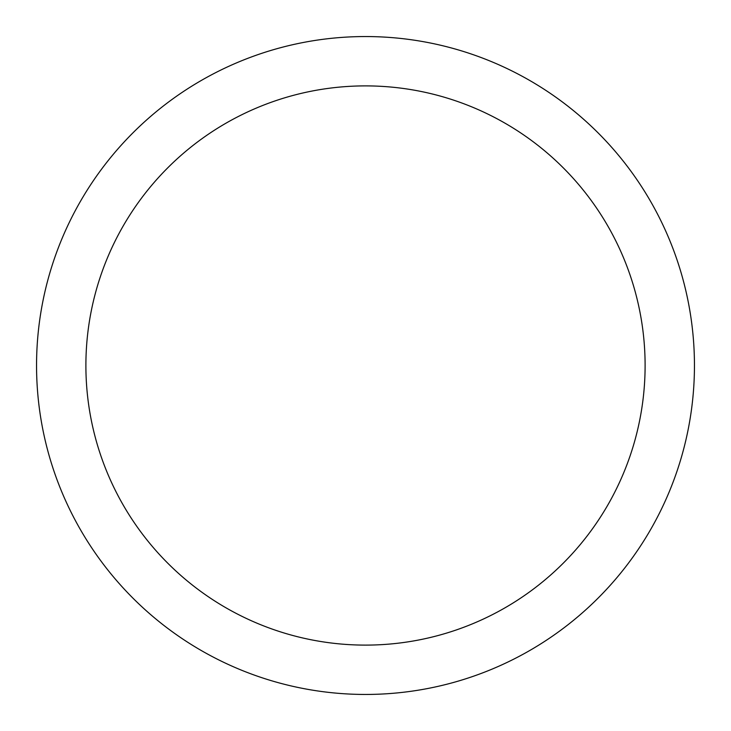 <?xml version="1.0" encoding="UTF-8"?>
<svg xmlns="http://www.w3.org/2000/svg" width="731" height="731" viewBox="0 0 731 731"><rect width="100%" height="100%" fill="white"/><g stroke="black" fill="none" stroke-linecap="round" stroke-linejoin="round"><path stroke-width="1.1" d="M365.5 694.45A328.95 328.95 0 0 0 694.45 365.5A328.95 328.95 0 0 0 365.5 36.55A328.95 328.95 0 0 0 36.55 365.5A328.95 328.95 0 0 0 365.5 694.45M365.5 645.107A279.607 279.607 0 0 0 645.107 365.5A279.607 279.607 0 0 0 365.5 85.892A279.607 279.607 0 0 0 85.892 365.5A279.607 279.607 0 0 0 365.5 645.107"/></g></svg>

